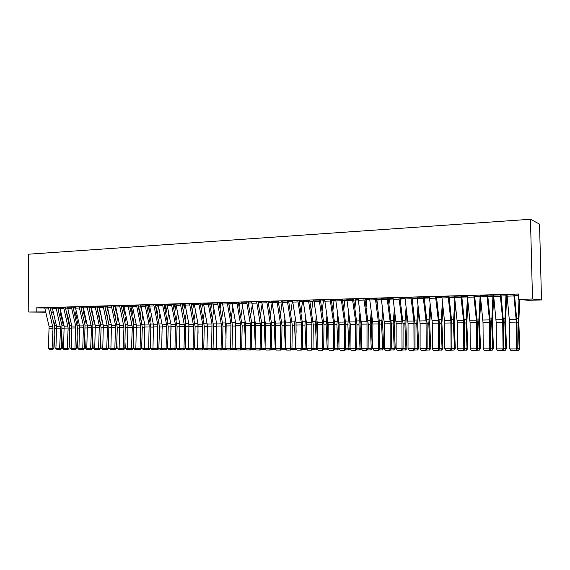 <?xml version="1.0" encoding="UTF-8"?>
<svg xmlns="http://www.w3.org/2000/svg" width="570" height="570" viewBox="0 0 570 570"><rect width="100%" height="100%" fill="white"/><g stroke="black" fill="none" stroke-linecap="round" stroke-linejoin="round"><path stroke-width="0.85" d="M193.601 304.537L194.242 304.515M202.571 304.28L203.526 304.259M211.648 304.031L212.931 303.995M220.839 303.774L222.45 303.724M230.145 303.511L232.097 303.461M239.557 303.247L241.865 303.183M249.097 302.983L251.755 302.905M258.752 302.713L261.78 302.627M268.527 302.442L271.933 302.342M278.424 302.164L282.157 302.057M288.748 301.872L292.267 301.772M299.214 301.58L302.513 301.487M309.823 301.281L312.887 301.195M320.575 300.981L323.404 300.903M331.469 300.675L334.056 300.604M342.513 300.369L344.85 300.305M353.706 300.055L355.787 299.998M365.057 299.742L366.873 299.685M376.563 299.414L378.102 299.371M388.234 299.093L389.495 299.058M400.069 298.758L401.038 298.73M412.067 298.423L412.744 298.402M424.237 298.082L424.614 298.074M506.666 295.773L507.072 295.766M44.752 308L36.174 307.871L518.408 293.999L518.543 299.378L528.155 300.297L541.5 299.963L539.541 224.138L530.471 219.265L28.5 254.206L28.785 312.018L45.593 311.911M56.423 307.515L51.877 307.643L52.255 307.65L56.573 326.275L55.938 348.206L61.389 348.306L61.923 325.413L57.77 307.893L58.112 307.543L56.423 307.515M83.184 307.344L80.947 307.408M73.067 307.116L67.139 307.209L67.531 307.216L71.806 326.054L71.193 348.227L76.715 348.327L77.492 328.092L73.067 307.095M96.822 306.981L99.173 306.916L96.814 306.959M87.509 306.624L82.757 306.76L83.149 306.767L87.388 325.826L86.804 348.256L92.39 348.356L92.874 324.936L88.799 307.009L89.155 306.653L87.509 306.624M115.539 306.432L113.06 306.503L115.539 306.453M103.598 306.161L98.731 306.304L99.137 306.311L103.334 325.591L102.771 348.277L108.428 348.384L108.884 324.693L104.852 306.56L105.222 306.197L103.598 306.161M132.29 305.962L129.689 306.033M120.071 305.691L115.09 305.834L115.503 305.841L119.65 325.349L119.116 348.306L124.844 348.413L125.272 324.444L121.282 306.09L121.666 305.727L120.071 305.691M149.447 305.492L146.711 305.556M138.075 305.256L131.827 305.356L132.254 305.363L136.351 325.107L135.852 348.334L141.645 348.434L142.308 327.237L138.075 305.235M167.024 305.021L164.153 305.064M155.304 304.765L148.977 304.865L149.411 304.872L153.451 324.857L152.988 348.363L158.859 348.462L159.486 327.016L155.304 304.743M184.744 304.558L182.015 304.558M172.959 304.259L166.54 304.359L166.989 304.373L170.972 324.601L170.537 348.384L176.486 348.491L177.078 326.781L172.952 304.238M202.571 304.059L201.16 304.024M191.043 303.746L184.537 303.846L184.993 303.86L188.919 324.337L188.52 348.413L194.541 348.527L195.104 326.546L191.043 303.717M220.839 303.518L219.457 303.504M208.143 303.169L211.983 323.995L211.627 348.455L213.052 348.555L213.572 326.304L209.618 303.589L210.052 303.197L203.454 303.333M239.557 302.991L238.353 302.969M228.591 302.67L221.901 302.777L222.378 302.791L226.169 323.788L225.841 348.477L232.033 348.584L232.51 326.054L228.591 302.642M258.752 302.449L258.096 302.428M247.216 302.05L241.302 302.221L241.794 302.243L245.506 323.504L245.221 348.505L251.498 348.619L251.676 322.513L248.128 302.499L248.584 302.1L247.216 302.05M268.092 301.544L261.203 301.651L261.708 301.673L265.342 323.211L265.1 348.534L271.463 348.648L271.854 325.534L268.092 301.509M292.282 301.487L292.652 301.829M288.627 300.96L282.15 301.088M312.902 300.91L313.92 301.231M309.702 300.354L303.14 300.49M334.063 300.319L335.723 300.226M330.173 299.678L333.5 322.214L333.421 348.648L334.59 348.755L334.825 324.708L331.384 300.148L331.904 299.72L324.693 299.877M355.794 299.706L358.174 299.599L355.794 299.663L355.78 300.062L358.209 299.998M353.599 299.1L346.838 299.25M377.454 305.883L378.117 299.058L377.547 299.051L381.245 298.944M369.595 298.552L375.388 298.409L378.644 323.931L378.523 348.719L379.584 348.826L379.698 324.123L376.492 298.865L377.041 298.431L369.595 298.602M401.045 298.438L404.978 298.274L401.045 298.388L401.031 298.801L405.014 298.687M398.95 297.711L401.935 321.209L402.028 348.755L403.033 348.868L403.083 323.81L399.99 298.203L400.56 297.761L393.001 297.939M424.622 297.782L424.201 297.754M429.395 297.59L424.194 297.732M424.144 297.084L417.069 297.255M449.075 297.063L454.525 296.906L449.075 297.034M449.018 296.379L441.836 296.55M474.632 295.645L467.336 295.83M507.051 295.459L505.975 295.431M507.051 295.495L506.659 295.509M500.275 294.811L502.683 319.727L503.061 348.911L503.78 349.032L503.538 322.492L501.03 295.346L501.009 294.918L501.678 294.875L493.591 295.096M50.224 308.085L52.283 308.113M514.489 294.505L507.015 294.719M518.436 295.082L514.539 295.189M487.721 295.274L480.368 295.467M493.62 295.78L487.77 295.944M461.728 296.015L454.49 296.193M467.364 296.521L461.786 296.678L467.364 296.543M436.492 296.735L429.36 296.906M436.62 298.039L436.649 297.412L441.871 297.262L436.549 297.39M411.968 297.433L404.949 297.597M412.751 298.117L417.098 297.939M388.127 298.117L381.216 298.274M388.968 304.572L389.502 298.737L388.925 298.73L393.029 298.616M363.845 298.716L367.009 321.722L367.016 348.697L368.106 348.812L368.249 324.273L364.978 299.193L365.52 298.758L358.138 298.929M366.88 299.4L369.631 299.271L366.88 299.35L366.866 299.756L369.666 299.678M341.245 299.364L344.515 322.05L344.465 348.662L345.612 348.776L345.812 324.565L342.435 299.834L342.955 299.407L335.687 299.564M343.831 309.275L344.843 300.369L344.316 299.984L346.866 299.913L344.857 299.97M320.461 300.048L313.301 300.162L313.842 300.183L317.248 322.449L317.127 348.619L323.717 348.74L323.981 324.85L320.454 300.005M322.15 311.177L323.397 300.967L322.884 300.589L324.722 300.54M299.093 300.661L292.047 300.768L292.574 300.789L296.072 322.762L295.908 348.584L302.399 348.705L302.713 325.135L299.093 300.618M302.528 301.202L303.169 301.145M278.295 301.252L271.356 301.366L271.862 301.38L275.453 323.062L275.239 348.555L281.644 348.669L282.007 325.406L278.295 301.216M282.171 301.772L281.666 301.751L282.228 302.121M257.184 301.765L251.192 301.943L251.691 301.958L255.36 323.361L255.096 348.519L261.416 348.633L261.573 322.363L258.06 302.221L258.531 301.815L257.184 301.765M268.527 302.207L268.171 302.157M238.281 302.392L231.541 302.499L232.026 302.52L235.773 323.646L235.474 348.491L241.701 348.605L242.157 325.926L238.281 302.364M249.097 302.748L248.164 302.698M219.03 302.948L212.382 303.048L212.859 303.062L216.678 323.924L216.336 348.462L222.485 348.569L222.984 326.183L219.03 302.919M230.145 303.283L228.663 303.247M200.255 303.482L193.707 303.582L194.163 303.596L198.054 324.202L197.676 348.427L203.739 348.541L204.281 326.425L200.255 303.454M211.648 303.781L209.653 303.781M180.904 303.953L175.482 304.109L175.938 304.116L179.892 324.465L179.472 348.398L185.457 348.512L185.777 323.518L181.98 304.373L182.4 303.988L180.904 303.953M193.601 304.309L192.176 304.273M164.075 304.515L157.705 304.615L158.147 304.622L162.158 324.729L161.709 348.37L167.616 348.477L168.228 326.902L164.075 304.487M175.973 304.786L173.031 304.815M146.64 305.014L140.348 305.114L140.783 305.121L144.851 324.978L144.367 348.348L150.202 348.448L150.851 327.13L146.64 304.993M158.182 305.256L155.382 305.313M128.45 305.449L123.412 305.598L123.825 305.606L127.951 325.228L127.438 348.32L133.195 348.42L133.608 324.316L129.647 305.855L130.031 305.484L128.45 305.449M140.819 305.719L140.455 305.734M112.981 305.976L106.861 306.069L107.274 306.076L111.442 325.47L110.901 348.291L116.586 348.398L117.299 327.565L112.981 305.955M123.861 306.197L121.325 306.268M96.736 306.439L90.701 306.532L91.1 306.539L95.311 325.712L94.741 348.27L100.363 348.37L101.104 327.779L96.736 306.418M107.31 306.667L104.887 306.731M79.608 306.852L74.905 306.981L75.297 306.988L79.551 325.94L78.952 348.242L84.502 348.341L85.001 325.057L80.904 307.237L81.261 306.881L79.608 306.852M91.136 307.123L88.835 307.187L91.136 307.137M65.358 307.33L59.465 307.422L59.85 307.43L64.146 326.168L63.519 348.22L69.006 348.32L69.796 328.192L65.358 307.315M75.333 307.565L73.145 307.629M48.87 307.729L44.375 307.857L44.745 307.864L49.084 326.389L48.436 348.192L53.851 348.291L54.399 325.527L50.224 308.106L50.566 307.757L48.87 307.729M58.126 308.064L59.886 308L58.126 308.049M51.15 311.961L53.16 311.982M28.785 312.018L45.65 312.168M51.207 312.21L53.217 312.232M36.174 307.871L36.195 311.826M518.543 299.378L532.501 299.015L530.471 219.265M541.5 299.963L532.501 299.015M507.015 294.619L513.805 294.455L516.128 319.528L516.548 348.933L517.225 349.054L516.94 322.321L514.489 294.405M507.015 294.647L509.516 322.192L509.78 348.926L516.548 348.933L515.75 350.685L511.019 350.678L515.75 350.685M516.021 350.735L517.225 349.054M509.78 348.926L511.019 350.678M517.218 348.747L519.177 348.747L518.151 322.292L518.999 299.421M518.436 350.336L519.826 348.42L518.693 350.201L516.313 350.329M519.69 299.485L518.807 322.05L519.826 348.42M493.591 295.004L496.171 322.371L496.399 348.904L503.061 348.911L502.291 350.65L497.631 350.643L502.291 350.65M502.583 350.7L503.78 349.032M496.399 348.904L497.631 350.643M486.951 295.196L489.438 319.92L489.78 348.89L490.535 349.011L490.335 322.67L487.721 295.189M480.36 295.381L483.025 322.549L483.21 348.883L489.78 348.89L489.032 350.621L484.436 350.607L489.032 350.621M489.338 350.664L490.535 349.011M483.21 348.883L484.436 350.607M503.78 348.726L505.854 348.726L504.82 322.463L505.975 295.459M505.134 350.308L505.854 348.726L506.545 348.405L505.412 350.172L502.868 350.301M506.659 295.417L505.519 322.228L506.545 348.405M492.957 295.802L491.689 322.641L492.722 348.712L493.456 348.391L492.323 350.144L489.623 350.265M493.691 296.599L492.423 322.406L493.456 348.391M490.535 348.705L492.722 348.712L492.031 350.272M467.329 295.759L473.827 295.595L476.392 320.112L476.691 348.868L477.489 348.99L477.325 322.841L474.625 295.566M467.329 295.78L470.079 322.72L470.222 348.861L476.691 348.868L475.964 350.586L471.44 350.571L475.964 350.586M476.285 350.628L477.489 348.99M470.222 348.861L471.44 350.571M460.888 295.937L463.531 320.304L463.795 348.854L464.628 348.968L464.5 323.005L461.728 295.937M454.49 296.122L457.311 322.884L457.418 348.84L463.795 348.854L463.089 350.55L458.629 350.543L463.089 350.55M463.424 350.6L464.628 348.968M457.418 348.84L458.629 350.543M477.482 348.69L479.783 348.69L478.743 322.812L480.132 296.186M479.121 350.244L479.783 348.69L480.553 348.37L479.427 350.115L476.577 350.237M480.752 299.685L479.52 322.577L480.553 348.37M464.628 348.669L467.03 348.669L465.989 322.976L467.45 297.426M466.388 350.215L467.03 348.669L467.835 348.356L466.709 350.087L463.716 350.208M467.984 302.321L466.794 322.741L467.835 348.356M448.141 296.307L450.856 320.49L451.084 348.833L451.953 348.947L451.868 323.176L449.018 296.307M441.836 296.486L444.728 323.055L444.799 348.819L451.084 348.833L450.407 350.522L446.004 350.507L450.407 350.522M450.756 350.564L451.953 348.947M444.799 348.819L446.004 350.507M451.953 348.648L454.461 348.655L453.421 323.14L454.839 299.799M453.841 350.187L454.461 348.655L455.295 348.341L454.183 350.058L451.041 350.18M455.387 304.665L454.261 322.912L455.295 348.341M435.573 296.664L438.358 320.668L438.558 348.812L439.456 348.926L439.406 323.34L436.492 296.671M429.36 296.842L432.331 323.219L432.359 348.804L438.558 348.812L437.895 350.486L433.563 350.479L437.895 350.486M438.259 350.536L439.456 348.926M432.359 348.804L433.563 350.479M439.456 348.633L442.071 348.633L441.023 323.304L442.398 301.936M441.472 350.158L442.071 348.633L442.94 348.32L441.821 350.03L438.551 350.151M442.968 306.76L441.9 323.076L442.94 348.32M423.189 297.02L426.047 320.853L426.203 348.79L427.144 348.904L427.13 323.496L424.137 297.027M417.069 297.191L420.104 323.382L420.097 348.783L426.203 348.79L425.569 350.457L421.294 350.443L425.569 350.457M425.947 350.5L427.144 348.904M420.097 348.783L421.294 350.443M410.984 297.369L413.905 321.031L414.034 348.769L415.003 348.89L415.017 323.653L411.968 297.376M404.949 297.54L408.049 323.539L408.013 348.762L414.034 348.769L413.414 350.429L409.203 350.415L413.414 350.429M413.806 350.472L415.003 348.89M408.013 348.762L409.203 350.415M398.95 297.74L392.994 297.911L396.164 323.696L396.093 348.74L402.028 348.755L401.437 350.393L397.283 350.386L401.437 350.393M401.836 350.436L403.033 348.868M396.093 348.74L397.283 350.386M387.087 298.053L390.129 321.38L390.194 348.733L391.227 348.847L391.312 323.967L388.127 298.06M381.216 298.217L384.444 323.853L384.337 348.726L390.194 348.733L389.616 350.365L385.52 350.358L389.616 350.365M390.03 350.408L391.227 348.847M384.337 348.726L385.52 350.358M369.595 298.573L372.887 324.009L372.751 348.705L378.523 348.719L377.967 350.336L373.927 350.322L377.967 350.336M378.395 350.379L379.584 348.826M372.751 348.705L373.927 350.322M363.845 298.744L358.138 298.901L361.487 324.159L361.323 348.69L367.016 348.697L366.474 350.308L362.492 350.293L366.474 350.308M366.916 350.351L368.106 348.812M361.323 348.69L362.492 350.293M352.467 299.043L355.687 321.886L355.666 348.683L356.777 348.79L356.955 324.423L353.599 299.058M352.467 299.065L346.838 299.229L350.244 324.309L350.044 348.669L355.666 348.683L355.146 350.279L351.213 350.265L355.146 350.279M355.587 350.322L356.777 348.79M350.044 348.669L351.213 350.265M341.245 299.385L335.687 299.549L339.15 324.451L338.922 348.655L344.465 348.662L343.966 350.251L340.083 350.237L343.966 350.251M344.423 350.293L345.612 348.776M338.922 348.655L340.083 350.237M324.693 299.834L328.206 324.601L327.95 348.633L333.421 348.648L332.937 350.222L329.111 350.208L332.937 350.222M333.4 350.265L334.59 348.755M327.95 348.633L329.111 350.208M319.25 299.991L322.784 324.672L322.52 348.626L322.05 350.194L318.281 350.187L322.05 350.194M313.842 300.148L319.25 300.019M322.535 350.237L323.717 348.74M317.127 348.619L318.281 350.187M308.47 300.297L311.897 322.527L311.769 348.612L312.987 348.719L313.279 324.993L309.702 300.319M308.47 300.326L303.14 300.476L306.753 324.886L306.446 348.605L311.769 348.612L311.32 350.165L307.593 350.158L311.32 350.165M311.804 350.208L312.987 348.719M306.446 348.605L307.593 350.158M297.839 300.604L301.316 322.684L301.16 348.591L300.725 350.137L297.048 350.13L300.725 350.137M292.574 300.753L297.839 300.625M301.216 350.18L302.399 348.705M295.908 348.584L297.048 350.13M287.344 300.903L290.864 322.834L290.686 348.576L291.954 348.683L292.296 325.27L288.627 300.924M287.344 300.932L282.15 301.074L285.862 325.164L285.506 348.569L290.686 348.576L290.265 350.108L286.639 350.101L290.265 350.108M290.771 350.151L291.954 348.683M285.506 348.569L286.639 350.101M271.862 301.352L276.992 301.224L280.718 325.228L280.355 348.562L279.948 350.087L276.365 350.08L279.948 350.087M280.461 350.13L281.644 348.669M275.239 348.555L276.365 350.08M266.767 301.494L270.543 325.363L270.151 348.548L269.76 350.058L266.226 350.051L269.76 350.058M261.708 301.637L266.767 301.516M270.287 350.101L271.463 348.648M265.1 348.534L266.226 350.051M256.685 301.779L260.497 325.498L260.084 348.527L259.706 350.037L256.222 350.023L259.706 350.037M251.684 301.929L256.685 301.808M260.241 350.073L261.416 348.633M255.096 348.519L256.222 350.023M246.724 302.064L250.586 325.627L250.144 348.512L249.781 350.009L246.34 350.001L249.781 350.009M241.794 302.207L246.724 302.093M250.323 350.051L251.498 348.619M245.221 348.505L246.34 350.001M236.892 302.349L240.789 325.755L240.333 348.498L239.984 349.98L236.586 349.973L239.984 349.98M232.026 302.492L236.892 302.371M240.533 350.023L241.701 348.605M235.474 348.491L236.586 349.973M222.378 302.763L227.188 302.649L230.957 323.717L230.643 348.484L230.309 349.959L226.953 349.952L230.309 349.959M230.864 350.001L232.033 348.584M225.841 348.477L226.953 349.952M217.605 302.898L221.58 326.012L221.075 348.469L220.754 349.937L217.441 349.923L220.754 349.937M212.859 303.033L217.605 302.927M221.317 349.973L222.485 348.569M216.336 348.462L217.441 349.923M208.143 303.197L203.454 303.326L207.48 326.197L206.946 348.448L211.627 348.455L211.32 349.909L208.043 349.902L211.32 349.909M211.89 349.952L213.052 348.555M206.946 348.448L208.043 349.902M194.163 303.575L198.795 303.461L202.671 324.131L202.3 348.434L202.001 349.887L198.766 349.88L202.001 349.887M202.578 349.923L203.739 348.541M197.676 348.427L198.766 349.88M189.568 303.703L193.643 326.382L193.08 348.42L192.803 349.866L189.603 349.852L192.803 349.866M184.993 303.831L189.568 303.724M193.387 349.902L194.541 348.527M188.52 348.413L189.603 349.852M180.448 303.967L184.566 326.503L183.982 348.405L183.711 349.838L180.555 349.83L183.711 349.838M175.938 304.095L180.448 303.988M184.302 349.88L185.457 348.512M179.472 348.398L180.555 349.83M166.982 304.352L171.449 304.245L175.417 324.53L174.99 348.391L174.734 349.816L171.613 349.809L174.734 349.816M175.332 349.859L176.486 348.491M170.537 348.384L171.613 349.809M158.147 304.601L162.55 304.501L166.554 324.665L166.105 348.377L165.863 349.795L162.778 349.788L165.863 349.795M166.461 349.83L167.616 348.477M161.709 348.37L162.778 349.788M149.411 304.85L153.765 304.751L157.79 324.793L157.334 348.37L157.099 349.773L154.057 349.766L157.099 349.773M157.705 349.809L158.859 348.462M152.988 348.363L154.057 349.766M140.783 305.1L145.079 305L149.141 324.921L148.663 348.356L148.435 349.752L145.428 349.745L148.435 349.752M149.055 349.788L150.202 348.448M144.367 348.348L145.428 349.745M132.254 305.342L136.508 305.242L140.59 325.043L140.099 348.341L139.878 349.731L136.914 349.724L139.878 349.731M140.505 349.766L141.645 348.434M135.852 348.334L136.914 349.724M128.029 305.463L132.318 327.194L131.428 349.709L128.492 349.702L131.428 349.709M123.825 305.584L128.029 305.484M132.055 349.745L133.195 348.42M127.438 348.32L128.492 349.702M119.65 305.705L123.968 327.308L123.07 349.688L120.17 349.681L123.07 349.688M115.503 305.819L119.65 305.727M123.704 349.724L124.844 348.413M119.116 348.306L120.17 349.681M107.274 306.054L111.371 305.962L115.532 325.413L114.812 349.666L111.948 349.659L114.812 349.666M115.446 349.702L116.586 348.398M110.901 348.291L111.948 349.659M103.191 306.176L107.552 327.522L106.647 349.645L103.818 349.638L106.647 349.645M99.137 306.29L103.191 306.197M107.288 349.681L108.428 348.384M102.771 348.277L103.818 349.638M91.1 306.517L95.105 306.425L99.308 325.648L98.582 349.624L95.781 349.617L98.582 349.624M99.23 349.659L100.363 348.37M94.741 348.27L95.781 349.617M87.11 306.632L91.521 327.736L90.609 349.602L87.837 349.595L90.609 349.602M83.149 306.745L87.11 306.653M91.257 349.638L92.39 348.356M86.804 348.256L87.837 349.595M75.297 306.974L79.209 306.881L83.462 325.883L82.721 349.581L79.985 349.574L82.721 349.581M83.377 349.617L84.502 348.341M78.952 348.242L79.985 349.574M67.531 307.194L71.4 307.102L75.668 325.997L74.927 349.56L72.219 349.553L74.927 349.56M75.589 349.595L76.715 348.327M71.193 348.227L72.219 349.553M424.465 299.898L424.614 297.725M427.144 348.612L429.851 348.619L428.804 323.468L430.136 303.853M429.281 350.13L429.851 348.619L430.756 348.306L429.645 350.001L426.232 350.123M430.713 308.648L429.709 323.233L430.756 348.306M412.466 301.594L412.751 298.06L417.105 297.96M415.003 348.598L417.803 348.598L416.755 323.625L418.038 305.598M417.254 350.101L417.803 348.598L418.743 348.291L417.632 349.973L414.091 350.094M418.629 310.358L417.696 323.397L418.743 348.291M400.639 303.147L401.031 298.801M403.033 348.576L405.926 348.584L404.871 323.781L406.104 307.187M405.398 350.073L405.926 348.584L406.895 348.277L405.783 349.944L402.121 350.065M406.716 311.911L405.847 323.553L406.895 348.277M393.029 298.637L389.502 298.716M391.227 348.562L394.212 348.562L393.157 323.931L394.34 308.641M393.706 350.044L394.212 348.562L395.209 348.263L394.105 349.916L390.322 350.037M394.96 313.336L394.155 323.71L395.209 348.263M381.252 298.972L378.117 299.036M379.584 348.541L382.655 348.548L381.601 324.088L382.726 309.973M382.171 350.016L382.655 348.548L383.681 348.249L382.584 349.894L378.68 350.009M383.361 314.64L382.634 323.86L383.681 348.249M366.097 307.102L366.866 299.756M368.106 348.527L371.255 348.534L370.201 324.237L371.277 311.206M370.792 349.987L371.255 348.534L372.31 348.227L371.22 349.866L367.201 349.98M371.918 315.837L371.262 324.009L372.31 348.227M354.889 308.228L355.78 300.062M356.784 348.512L360.012 348.512L358.958 324.387L359.976 312.346M359.57 349.966L360.012 348.512L361.095 348.213L360.005 349.845L355.88 349.952M360.632 316.941L360.048 324.159L361.095 348.213M345.612 348.491L348.918 348.498L347.864 324.53L348.826 313.4M348.498 349.937L348.918 348.498L350.03 348.199L348.94 349.816L344.708 349.93M349.495 317.967L348.975 324.309L350.03 348.199M332.923 310.258L334.063 300.276L335.723 300.255M334.59 348.477L337.974 348.484L336.92 324.672L337.825 314.384M338.929 348.462L337.575 349.909L337.974 348.484L338.929 348.234M338.509 318.922L338.06 324.451L338.958 344.75M337.575 349.909L333.735 349.845M324.729 300.561L323.411 300.575M323.717 348.462L327.18 348.462L326.118 324.815L326.973 315.303M327.992 348.69L326.795 349.887L327.18 348.462L327.957 348.27M327.665 319.813L327.287 324.594L328.028 341.259M326.795 349.887L322.926 349.731M311.526 312.039L312.88 301.259M312.994 348.441L316.521 348.448L315.459 324.957L316.257 316.165M317.262 348.804L316.151 349.859L316.521 348.448L317.134 348.298M316.963 320.639L316.649 324.736L317.248 338.046M316.151 349.859L312.267 349.624M301.038 312.852L302.528 301.167L303.176 301.167M302.406 348.427L306.005 348.434L304.943 325.092L305.684 316.97M306.681 348.926L305.655 349.838L306.446 348.327M306.396 321.416L306.617 335.082M305.655 349.838L301.744 349.524M290.679 313.614L292.26 301.836M291.954 348.413L295.623 348.42L294.562 325.228L295.246 317.725M296.236 349.032L295.288 349.809L295.908 348.356M295.972 322.15L296.136 332.353M295.288 349.809L291.363 349.424M280.461 314.334L282.15 302.121M281.644 348.398L285.378 348.405L284.316 325.363L284.95 318.438M285.926 349.139L285.057 349.788L285.506 348.377M285.684 322.834L285.791 329.823M285.057 349.788L281.509 349.781L281.11 349.325M270.372 315.018L272.061 303.133M275.246 348.014L274.198 325.498L274.776 319.115M275.524 323.546L275.581 327.479M275.752 349.246L274.961 349.766L271.455 349.752L270.992 349.225M271.47 348.384L275.239 348.391M275.239 348.505L274.961 349.766M260.412 315.666L262.065 304.316M265.15 345.705L264.216 325.627L264.737 319.749M265.499 324.786L265.506 325.285M268.527 302.171L268.42 303.646M265.706 349.346L261.53 349.731L261.01 349.132M261.423 348.37L265.107 348.377M265.214 348.683L264.993 349.738M250.572 316.279L252.196 305.435M255.189 343.553L254.355 325.762L254.826 320.354M258.752 302.499L258.516 304.8M255.787 349.439L251.733 349.709L251.149 349.047M251.498 348.356L255.104 348.356M255.324 348.826L255.146 349.716M240.861 316.863L242.45 306.496M245.357 341.551L244.615 325.883L245.043 320.924M249.097 302.72L248.727 305.898M245.991 349.538L242.051 349.688L241.409 348.961M241.709 348.341L245.228 348.341M245.563 348.961L245.428 349.695M231.263 317.419L232.824 307.508M235.652 339.677L235.004 326.012L235.374 321.466M239.557 303.041L239.065 306.931M236.286 349.574L232.496 349.666L231.798 348.876M232.04 348.327L235.474 348.327M235.93 349.104L235.823 349.674M221.794 317.953L223.319 308.463M228.784 303.24L228.748 303.682M226.076 337.924L225.513 326.14L225.834 321.986M230.145 303.254L229.518 307.907M226.675 349.581L223.055 349.638L222.3 348.79M222.492 348.313L225.848 348.313M226.418 349.239L226.347 349.645M212.439 318.459L213.935 309.368M219.308 304.644L219.464 303.525M216.614 336.279L216.408 322.478M220.839 303.568L220.091 308.84M217.184 349.588L213.736 349.617L212.923 348.712M213.059 348.298L216.344 348.298M203.198 318.943L204.659 310.23M209.66 303.803L210.252 303.789L209.988 305.556M207.281 334.74L207.095 322.948M211.648 303.824L210.779 309.724M207.815 349.588L204.523 349.595L203.661 348.633M203.746 348.284L206.953 348.284M194.064 319.407L195.503 311.056M200.79 306.425L201.16 304.045M198.054 333.293L197.897 323.397M202.571 304.031L201.588 310.572M198.545 349.581L195.432 349.574L194.513 348.562M194.548 348.27L197.683 348.277M185.051 319.848L186.454 311.84M191.691 307.251L192.176 304.294M188.948 331.94L188.82 323.831M193.601 304.287L192.496 311.377M189.383 349.56L186.44 349.553L185.457 348.462M185.464 348.256L188.52 348.263M176.137 320.276L177.512 312.595M183.298 304.522L182.706 308.049M179.949 330.664L179.849 324.28M184.737 304.537L183.519 312.146M180.334 349.538L177.562 349.531L176.486 348.341M176.493 348.242L179.479 348.249M171.392 349.517L168.791 349.51L167.623 348.192M167.338 320.689L168.677 313.308M174.527 304.772L173.829 308.805M171.064 329.46L170.993 324.729M175.988 304.857L174.648 312.88M167.63 348.227L170.537 348.234M162.564 349.495L160.127 349.495L158.959 348.22L158.902 346.98M158.638 321.081L159.949 313.999M164.153 305.085L165.856 305.036L165.058 309.531M162.293 328.334L162.243 325.228M167.238 306.204L165.884 313.578M158.959 348.22L161.709 348.22M153.836 349.481L151.556 349.474L150.402 348.206L150.28 345.833M150.038 321.459L151.328 314.654M155.382 305.328L157.291 305.278L156.394 310.23M153.615 327.266L153.601 325.897M158.546 307.173L157.227 314.255M150.402 348.206L152.988 348.206M145.215 349.46L143.091 349.453L141.937 348.192L141.766 344.743M141.545 321.829L142.806 315.288M148.82 305.499L147.829 310.899M149.96 308.092L148.67 314.897M141.937 348.192L144.374 348.199M136.693 349.439L134.727 349.431L133.572 348.177L133.344 343.71M133.152 322.178L134.377 315.894M139.365 311.541L140.455 305.755M141.474 308.983L140.206 315.516M133.572 348.177L135.852 348.185M128.279 349.417L126.454 349.41L125.307 348.17L125.029 342.734M124.851 322.52L126.055 316.471M132.183 305.962L131 312.161M133.081 309.823L131.848 316.108M125.307 348.17L127.438 348.17M119.957 349.396L118.282 349.396L117.135 348.156L116.814 341.801M116.651 322.848L117.826 317.034M122.728 312.752L123.939 306.71M124.794 310.643L123.583 316.685M117.135 348.156L119.123 348.156M111.734 349.382L110.202 349.374L109.062 348.142L108.685 340.924M108.542 323.161L109.689 317.568M114.556 313.322L115.739 307.515M116.593 311.419L115.418 317.233M109.062 348.142L110.901 348.149M103.605 349.36L102.215 349.353L101.075 348.135L100.662 340.083M100.527 323.468L101.652 318.089M106.476 313.87L107.63 308.285M108.492 312.168L107.338 317.761M101.075 348.135L102.778 348.135M95.568 349.339L94.314 349.339L93.181 348.12L92.725 339.285M92.604 323.767L93.701 318.587M98.489 314.405L99.622 309.026M100.484 312.887L99.358 318.267M93.181 348.12L94.748 348.12M87.623 349.325L86.505 349.317L85.372 348.106L84.873 338.53M84.773 324.052L85.842 319.072M90.594 314.918L91.692 309.738M92.568 313.578L91.464 318.758M85.372 348.106L86.811 348.113M79.772 349.303L78.788 349.303L77.655 348.099L77.114 337.81M77.028 324.337L78.069 319.535M82.785 315.41L83.861 310.429M84.738 314.248L83.662 319.228M77.655 348.099L78.959 348.099M63.676 307.308L68.144 328.049L67.217 349.545L64.545 349.538L67.217 349.545M59.85 307.415L63.676 307.323M67.887 349.581L69.006 348.32M63.519 348.22L64.545 349.538M72.012 349.282L71.15 349.282L70.025 348.085L69.447 337.119M69.369 324.601L70.388 319.984M75.062 315.887L76.116 311.092M76.993 314.889L75.945 319.692M70.025 348.085L71.2 348.085M56.045 307.522L60.527 328.149L59.601 349.524L56.95 349.517L59.601 349.524M52.255 307.629L56.045 307.543M60.27 349.56L61.389 348.306M55.938 348.206L56.95 349.517M64.332 349.267L63.598 349.267L62.479 348.078L61.866 336.464M61.788 324.864L62.786 320.418M67.431 316.35L68.457 311.733M69.34 315.509L68.314 320.126M62.479 348.078L63.526 348.078M48.493 307.743L52.996 328.249L52.062 349.503L49.448 349.495L52.062 349.503M44.745 307.85L48.493 307.757M52.732 349.538L53.851 348.291M48.436 348.192L49.448 349.495M56.744 349.246L55.012 348.063L54.364 335.844M54.3 325.121L55.269 320.832M57.99 308.826L58.126 308.071M59.879 316.799L60.876 312.353M61.767 316.108L60.769 320.554M55.012 348.063L55.938 348.063M516.128 319.528L509.38 319.628M516.263 322.107L509.516 322.192M513.891 295.958L507.108 296.144M514.539 295.217L518.436 295.103M516.94 322.307L518.151 322.292M516.741 318.488L518.159 318.459M514.582 295.631L518.443 295.524M500.275 294.84L493.591 295.032M502.683 319.727L496.035 319.827M502.818 322.285L496.171 322.371M500.367 296.329L493.684 296.514M486.951 295.217L480.36 295.41M489.438 319.92L482.89 320.019M489.58 322.456L483.025 322.549M487.044 296.699L480.46 296.885M503.538 322.485L504.82 322.463M503.339 318.687L504.835 318.666M501.101 296.008L505.968 295.866M487.77 295.972L492.957 295.823M490.335 322.656L491.689 322.641M490.129 318.894L491.711 318.865M487.813 296.379L492.95 296.229M476.392 320.112L469.936 320.205M476.527 322.634L470.079 322.72M473.919 297.063L467.428 297.248M460.888 295.965L454.49 296.151M463.531 320.304L457.168 320.397M463.666 322.805L457.311 322.884M460.98 297.426L454.589 297.604M477.325 322.827L478.743 322.812M477.118 319.086L478.779 319.065M474.724 296.742L480.125 296.592M464.5 322.998L465.989 322.976M464.293 319.286L466.032 319.257M461.828 297.098L467.4 296.949M448.141 296.329L441.836 296.514M450.856 320.49L444.586 320.582M450.998 322.969L444.728 323.055M448.241 297.775L441.935 297.953M451.86 323.161L453.421 323.14M451.654 319.478L453.464 319.449M449.124 297.454L454.554 297.305M435.573 296.692L429.36 296.87M438.358 320.668L432.181 320.76M438.508 323.133L432.331 323.219M435.672 298.124L429.459 298.302M439.406 323.325L441.023 323.304M439.192 319.67L441.08 319.642M436.641 297.804L441.9 297.661M423.189 297.041L417.069 297.219M426.047 320.853L419.955 320.939M426.196 323.297L420.104 323.382M423.296 298.473L417.169 298.637M410.984 297.39L404.949 297.568M413.905 321.031L407.899 321.117M414.055 323.461L408.049 323.539M411.091 298.808L405.049 298.979M401.935 321.209L396.015 321.295M402.085 323.618L396.164 323.696M399.057 299.143L393.101 299.307M387.087 298.074L381.216 298.245M390.129 321.38L384.287 321.466M390.286 323.774L384.444 323.853M387.194 299.471L381.323 299.635M378.487 321.551L372.73 321.637M378.644 323.931L372.887 324.009M375.495 299.799L369.702 299.955M367.009 321.722L361.33 321.801M367.166 324.081L361.487 324.159M363.952 300.119L358.245 300.276M355.687 321.886L350.08 321.964M355.844 324.23L350.244 324.309M352.573 300.433L346.945 300.589M344.515 322.05L338.986 322.128M344.672 324.38L339.15 324.451M341.352 300.746L335.801 300.903M330.173 299.706L324.693 299.863M333.5 322.214L328.042 322.292M333.657 324.53L328.206 324.601M330.286 301.053L324.8 301.202M322.627 322.371L317.248 322.449M322.784 324.672L317.405 324.743M319.364 301.359L313.956 301.509M311.897 322.527L306.589 322.606M312.061 324.815L306.753 324.886M308.584 301.658L303.254 301.801M301.316 322.684L296.072 322.762M301.473 324.957L296.236 325.021M297.953 301.95L292.688 302.093M290.864 322.834L285.691 322.912M291.028 325.092L285.862 325.164M287.465 302.243L282.271 302.385M280.554 322.99L275.453 323.062M280.718 325.228L275.616 325.299M277.106 302.528L271.983 302.67M270.38 323.14L265.342 323.211M270.543 325.363L265.506 325.427M266.888 302.812L261.829 302.955M260.333 323.283L255.36 323.361M260.497 325.498L255.524 325.563M256.799 303.09L251.805 303.233M250.415 323.432L245.506 323.504M250.586 325.627L245.67 325.691M246.846 303.368L241.915 303.504M240.626 323.575L235.773 323.646M240.789 325.755L235.944 325.819M237.013 303.639L232.147 303.774M230.957 323.717L226.169 323.788M231.128 325.883L226.34 325.947M227.309 303.91L222.499 304.045M221.409 323.86L216.678 323.924M221.58 326.012L216.849 326.076M217.726 304.18L212.981 304.309M211.983 323.995L207.309 324.066M212.154 326.14L207.48 326.197M208.264 304.437L203.576 304.572M202.671 324.131L198.054 324.202M202.842 326.261L198.232 326.325M198.923 304.701L194.292 304.829M193.472 324.266L188.919 324.337M193.643 326.382L189.09 326.446M189.689 304.957L185.122 305.085M184.388 324.401L179.892 324.465M184.566 326.503L180.063 326.56M180.576 305.207L176.059 305.335M175.417 324.53L170.972 324.601M175.589 326.624L171.142 326.681M171.57 305.456L167.11 305.584M166.554 324.665L162.158 324.729M166.725 326.738L162.336 326.795M162.678 305.705L158.275 305.826M157.79 324.793L153.451 324.857M157.968 326.859L153.629 326.916M153.893 305.947L149.54 306.069M149.141 324.921L144.851 324.978M149.319 326.973L145.029 327.03M145.208 306.19L140.911 306.311M140.59 325.043L136.351 325.107M140.762 327.087L136.529 327.144M136.636 306.432L132.383 306.546M132.14 325.171L127.951 325.228M132.318 327.194L128.129 327.251M128.157 306.667L123.954 306.781M123.79 325.292L119.65 325.349M123.968 327.308L119.828 327.365M119.778 306.895L115.632 307.009M115.532 325.413L111.442 325.47M115.71 327.415L111.62 327.472M111.506 307.13L107.402 307.244M107.374 325.534L103.334 325.591M107.552 327.522L103.512 327.579M103.327 307.351L99.266 307.465M99.308 325.648L95.311 325.712M99.493 327.629L95.496 327.686M95.24 307.579L91.228 307.693M91.343 325.769L87.388 325.826M91.521 327.736L87.566 327.793M87.246 307.8L83.284 307.914M83.462 325.883L79.551 325.94M83.64 327.843L79.736 327.892M79.344 308.021L75.425 308.128M75.668 325.997L71.806 326.054M75.853 327.942L71.984 327.999M71.535 308.235L67.659 308.341M424.614 297.747L429.395 297.611M427.13 323.489L428.804 323.468M426.909 319.856L428.868 319.827M424.607 298.139L429.431 298.01M415.017 323.646L416.755 323.625M414.803 320.041L416.827 320.012M412.737 298.473L417.133 298.352M403.083 323.803L404.871 323.781M402.862 320.219L404.949 320.19M391.312 323.959L393.157 323.931M391.084 320.404L393.243 320.368M389.488 299.122L393.065 299.022M379.698 324.109L381.601 324.088M379.478 320.582L381.693 320.547M378.102 299.442L381.287 299.35M368.249 324.259L370.201 324.237M368.021 320.753L370.301 320.718M356.955 324.408L358.958 324.387M356.727 320.924L359.064 320.889M345.812 324.558L347.864 324.53M345.584 321.095L347.971 321.06M344.843 300.369L346.909 300.312M334.825 324.701L336.92 324.672M334.59 321.266L337.034 321.224M334.048 300.668L335.766 300.625M323.981 324.843L326.118 324.815M323.739 321.43L326.24 321.394M323.397 300.967L324.765 300.932M313.279 324.986L315.459 324.957M313.037 321.594L315.588 321.551M302.713 325.121L304.943 325.092M302.478 321.751L305.078 321.715M302.506 301.551L303.212 301.53M292.296 325.263L294.562 325.228M292.047 321.915L294.697 321.872M282.007 325.399L284.316 325.363M281.758 322.071L284.459 322.029M271.854 325.527L274.198 325.498M271.605 322.228L274.348 322.185M261.829 325.662L264.216 325.627M261.58 322.378L264.366 322.335M251.933 325.791L254.355 325.762M251.684 322.527L254.512 322.485M242.157 325.919L244.615 325.883M241.908 322.677L244.779 322.634M232.51 326.047L235.004 326.012M232.261 322.827L235.175 322.784M222.984 326.168L225.513 326.14M222.728 322.969L225.684 322.926M213.572 326.296L216.137 326.261M213.322 323.112L216.308 323.069M204.281 326.418L206.874 326.382M204.024 323.254L207.053 323.211M209.724 304.145L210.23 304.131M195.104 326.539L197.726 326.503M194.847 323.397L197.89 323.347M200.398 304.401L201.132 304.387M186.034 326.66L188.684 326.624M185.777 323.532L188.748 323.489M191.185 304.665L192.147 304.637M182.022 304.579L183.298 304.544M177.078 326.774L179.757 326.738M176.821 323.674L179.721 323.625M182.087 304.914L183.269 304.886M173.031 304.836L174.527 304.793M168.228 326.888L170.936 326.852M167.972 323.81L170.8 323.76M173.102 305.171L174.498 305.128M159.486 327.009L162.222 326.973M159.222 323.938L161.987 323.895M164.224 305.413L165.827 305.37M150.851 327.116L153.608 327.08M150.587 324.073L153.28 324.031M155.453 305.663L157.263 305.613M146.718 305.577L148.82 305.513M142.315 327.23L145.022 327.194M142.051 324.202L144.68 324.159M146.782 305.905L148.791 305.848M133.872 327.344L136.522 327.308M133.615 324.33L136.173 324.294M138.218 306.14L140.427 306.083M129.689 306.054L132.183 305.983M125.535 327.451L128.122 327.415M125.272 324.458L127.773 324.423M129.761 306.375L132.154 306.311M121.325 306.29L123.868 306.218M117.299 327.558L119.821 327.529M117.035 324.587L119.472 324.544M121.396 306.61L123.911 306.539M109.155 327.665L111.613 327.636M108.884 324.708L111.264 324.672M113.131 306.845L115.582 306.774M104.894 306.753L107.31 306.689M101.104 327.771L103.505 327.743M100.833 324.829L103.156 324.793M104.965 307.073L107.352 307.002M93.138 327.878L95.489 327.85M92.874 324.95L95.133 324.921M96.893 307.294L99.223 307.23M85.272 327.978L87.566 327.95M85.001 325.071L87.21 325.035M88.913 307.522L91.186 307.458M80.947 307.43L83.192 307.365M77.492 328.085L79.729 328.056M77.221 325.192L79.373 325.156M81.018 307.743L83.234 307.679M67.965 326.111L64.146 326.168M68.144 328.049L64.325 328.099M63.812 308.448L59.985 308.555M73.152 307.65L75.333 307.586M69.796 328.185L71.984 328.156M69.533 325.306L71.62 325.278M73.224 307.957L75.383 307.9M60.349 326.225L56.573 326.275M60.527 328.149L56.751 328.199M56.174 308.662L52.39 308.769M62.194 328.284L64.325 328.256M61.923 325.427L63.961 325.392M65.522 308.171L67.616 308.113M52.818 326.332L49.084 326.389M52.996 328.249L49.262 328.299M48.628 308.876L44.88 308.976M54.67 328.384L56.751 328.356M54.399 325.541L56.387 325.513M58.09 308.377L59.936 308.327"/></g></svg>
